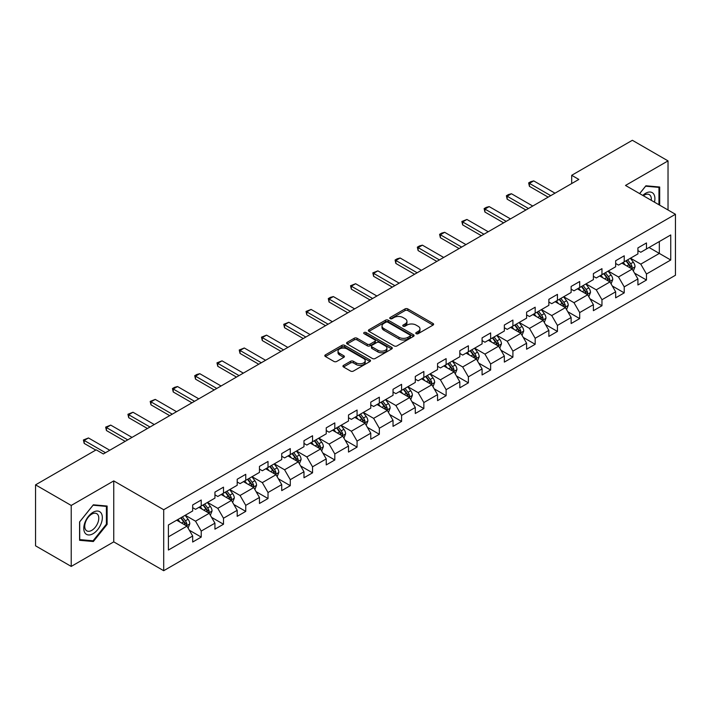 <?xml version="1.0" encoding="UTF-8"?>
<svg xmlns="http://www.w3.org/2000/svg" width="711" height="711" viewBox="0 0 711 711"><rect width="100%" height="100%" fill="white"/><g stroke="black" fill="none" stroke-linecap="round" stroke-linejoin="round"><path stroke-width="1.07" d="M416.193 333.69A1.386 0.8 0 0 0 418.148 333.69L433.035 325.096A1.982 1.146 0 0 0 433.612 324.287A1.982 1.146 0 0 0 433.035 323.478L407.821 308.921A1.982 1.146 0 0 0 405.021 308.921L390.135 317.515A1.386 0.8 0 0 0 389.735 318.084A1.386 0.8 0 0 0 390.135 318.644A1.386 0.8 0 0 0 392.099 318.644L394.027 317.533A6.337 3.662 0 0 1 402.986 317.533L405.092 318.75A6.337 3.662 0 0 1 406.95 321.336A6.337 3.662 0 0 1 405.092 323.923L403.164 325.034A1.386 0.8 0 0 0 402.755 325.602A1.386 0.8 0 0 0 403.164 326.171A1.386 0.8 0 0 0 405.128 326.171L407.048 325.06A6.337 3.662 0 0 1 416.015 325.06L418.112 326.269A6.337 3.662 0 0 1 419.97 328.855A6.337 3.662 0 0 1 418.112 331.442L416.193 332.561A1.386 0.8 0 0 0 415.784 333.121A1.386 0.8 0 0 0 416.193 333.69L416.193 332.561M343.529 365.374A1.982 1.146 0 0 0 342.942 366.183A1.982 1.146 0 0 0 343.529 366.992L350.603 371.071A1.982 1.146 0 0 0 353.403 371.071L369.933 361.535A1.982 1.146 0 0 0 370.511 360.726A1.982 1.146 0 0 0 369.933 359.917L344.719 345.359A1.982 1.146 0 0 0 341.911 345.359L325.389 354.896A1.982 1.146 0 0 0 324.803 355.704A1.982 1.146 0 0 0 325.389 356.513L333.93 361.446A1.982 1.146 0 0 0 336.73 361.446L343.804 357.366A1.982 1.146 0 0 0 344.391 356.558A1.982 1.146 0 0 0 343.804 355.749L339.565 353.305A5.297 3.057 0 0 1 338.018 351.136A5.297 3.057 0 0 1 341.289 348.31A5.297 3.057 0 0 1 347.066 348.977L363.659 358.557A5.297 3.057 0 0 1 365.214 360.726A5.297 3.057 0 0 1 361.943 363.552A5.297 3.057 0 0 1 356.167 362.886L353.403 361.286A1.982 1.146 0 0 0 350.603 361.286L343.529 365.374L343.529 366.992L350.603 362.939L350.603 361.286M113.751 480.903L71.224 505.45L35.55 484.858L35.55 545.826L71.224 566.418L113.751 541.871L163.699 570.711L163.699 509.734L113.751 480.903L113.751 541.871M668.029 209.994L668.029 160.89L625.502 185.447L675.45 214.278L163.699 509.734M668.029 160.89L632.355 140.289L571.697 175.306L571.697 183.545M35.55 484.858L96.198 449.841L103.335 453.956L578.834 179.43L571.697 175.306M394.161 345.919A1.982 1.146 0 0 0 396.969 345.919L413.491 336.383A1.982 1.146 0 0 0 414.078 335.574A1.982 1.146 0 0 0 413.491 334.765L388.277 320.208A1.982 1.146 0 0 0 385.478 320.208L368.947 329.744A1.982 1.146 0 0 0 368.369 330.553A1.982 1.146 0 0 0 368.947 331.362L394.161 345.919M364.672 333.992A1.386 0.8 0 0 1 366.076 334.188L366.076 332.535L391.717 347.341A1.982 1.146 0 0 1 392.294 348.15A1.982 1.146 0 0 1 391.717 348.959L375.186 358.495A1.982 1.146 0 0 1 372.377 358.495L347.164 343.937L347.164 342.32A1.982 1.146 0 0 0 346.586 343.129A1.982 1.146 0 0 0 347.164 343.937M347.164 342.32L354.238 338.24A1.982 1.146 0 0 1 357.046 338.24L367.267 344.142A1.982 1.146 0 0 0 370.067 344.142L374.759 341.431A1.982 1.146 0 0 0 375.346 340.622A1.982 1.146 0 0 0 374.759 339.814L364.121 333.672A1.386 0.8 0 0 1 363.712 333.103A1.386 0.8 0 0 1 364.565 332.366A1.386 0.8 0 0 1 366.076 332.535M163.699 570.711L675.45 275.255L675.45 214.278M189.322 530.21L201.231 537.089L201.231 531.073L214.935 523.163L214.935 529.18L223.494 524.238L223.494 518.221L237.198 510.311L237.198 516.328L245.757 511.387L245.757 505.37L259.462 497.46L259.462 503.477L268.02 498.535L268.02 492.519L281.716 484.609L281.716 490.626L290.284 485.675L290.284 479.667L303.979 471.757L303.979 477.765L312.547 472.824L312.547 466.807L326.242 458.897L326.242 464.914L334.81 459.973L334.81 453.956L348.506 446.046L348.506 452.063L357.073 447.121L357.073 441.104L370.769 433.195L370.769 439.211L379.336 434.27L379.336 428.253L393.032 420.343L393.032 426.36L401.591 421.41L401.591 415.402L415.295 407.492L415.295 413.5L423.854 408.558L423.854 402.542L437.558 394.632L437.558 400.649L446.117 395.707L446.117 389.69L459.821 381.78L459.821 387.797L468.38 382.856L468.38 376.839L482.085 368.929L482.085 374.946L490.643 370.004L490.643 363.988L504.348 356.078L504.348 362.095L512.907 357.144L512.907 351.136L526.602 343.226L526.602 349.234L535.17 344.293L535.17 338.276L548.865 330.375L548.865 336.383L557.433 331.442L557.433 325.425L571.129 317.515L571.129 323.532L579.696 318.59L579.696 312.573L593.392 304.663L593.392 310.68L601.959 305.739L601.959 299.722L615.655 291.812L615.655 297.829L624.222 292.879L624.222 286.871L637.918 278.961L637.918 284.978L646.477 280.027L646.477 274.019L670.74 260.013L670.74 234.959L659.328 241.553L659.328 253.418L670.74 260.013M201.231 537.089L192.672 542.031L192.672 536.023L168.409 550.03L168.409 524.976L192.672 510.969L192.672 504.961L201.231 500.011L201.231 506.028L214.935 498.118L214.935 492.101L223.494 487.159L223.494 493.176L237.198 485.266L237.198 479.25L245.757 474.308L245.757 480.325L259.462 472.415L259.462 466.398L268.02 461.457L268.02 467.474L281.716 459.564L281.716 453.547L290.284 448.605L290.284 454.613L303.979 446.704L303.979 440.696L312.547 435.745L312.547 441.762L326.242 433.852L326.242 427.835L334.81 422.894L334.81 428.911L348.506 421.001L348.506 414.984L357.073 410.043L357.073 416.059L370.769 408.15L370.769 402.133L379.336 397.191L379.336 403.208L393.032 395.298L393.032 389.281L401.591 384.34L401.591 390.348L415.295 382.438L415.295 376.43L423.854 371.48L423.854 377.497L437.558 369.587L437.558 363.57L446.117 358.628L446.117 364.645L459.821 356.735L459.821 350.719L468.38 345.777L468.38 351.794L482.085 343.884L482.085 337.867L490.643 332.926L490.643 338.943L504.348 331.033L504.348 325.016L512.907 320.074L512.907 326.082L526.602 318.173L526.602 312.165L535.17 307.214L535.17 313.231L548.865 305.321L548.865 299.313L557.433 294.363L557.433 300.38L571.129 292.47L571.129 286.453L579.696 281.512L579.696 287.528L593.392 279.619L593.392 273.602L601.959 268.66L601.959 274.677L615.655 266.767L615.655 260.75L624.222 255.809L624.222 261.817L637.918 253.907L637.918 247.899L646.477 242.949L646.477 248.966L670.74 234.959M198.947 507.343L209.221 513.28L195.525 521.19L185.251 515.253M192.672 507.681L195.525 509.325L201.231 506.028M195.525 521.19L201.231 531.073M209.221 513.28L214.935 523.163M221.21 494.492L231.484 500.428L217.788 508.338L207.514 502.401M214.935 494.82L217.788 496.474L223.494 493.176M217.788 508.338L223.494 518.221M231.484 500.428L237.198 510.311M243.473 481.64L253.747 487.577L240.051 495.487L229.777 489.55M237.198 481.969L240.051 483.622L245.757 480.325M240.051 495.487L245.757 505.37M253.747 487.577L259.462 497.46M265.736 468.789L276.01 474.717L262.315 482.627L252.041 476.699M259.462 469.118L262.315 470.762L268.02 467.474M262.315 482.627L268.02 492.519M276.01 474.717L281.716 484.609M287.999 455.938L298.273 461.866L284.578 469.775L274.295 463.848M281.716 456.266L284.578 457.911L290.284 454.613M284.578 469.775L290.284 479.667M298.273 461.866L303.979 471.757M310.263 443.086L320.537 449.014L306.841 456.924L296.558 450.987M303.979 443.415L306.841 445.059L312.547 441.762M306.841 456.924L312.547 466.807M320.537 449.014L326.242 458.897M332.526 430.226L342.8 436.163L329.095 444.073L318.821 438.136M326.242 430.555L329.095 432.208L334.81 428.911M329.095 444.073L334.81 453.956M342.8 436.163L348.506 446.046M354.789 417.375L365.063 423.312L351.358 431.221L341.084 425.285M348.506 417.704L351.358 419.357L357.073 416.059M351.358 431.221L357.073 441.104M365.063 423.312L370.769 433.195M377.052 404.523L387.326 410.451L373.622 418.361L363.348 412.433M370.769 404.852L373.622 406.496L379.336 403.208M373.622 418.361L379.336 428.253M387.326 410.451L393.032 420.343M399.315 391.672L409.589 397.6L395.885 405.51L385.611 399.582M393.032 392.001L395.885 393.645L401.591 390.348M395.885 405.51L401.591 415.402M409.589 397.6L415.295 407.492M421.57 378.821L431.853 384.749L418.148 392.659L407.874 386.731M415.295 379.15L418.148 380.794L423.854 377.497M418.148 392.659L423.854 402.542M431.853 384.749L437.558 394.632M443.833 365.961L454.107 371.897L440.411 379.807L430.137 373.87M437.558 366.289L440.411 367.942L446.117 364.645M440.411 379.807L446.117 389.69M454.107 371.897L459.821 381.78M466.096 353.109L476.37 359.046L462.674 366.956L452.4 361.019M459.821 353.438L462.674 355.091L468.38 351.794M462.674 366.956L468.38 376.839M476.37 359.046L482.085 368.929M488.359 340.258L498.633 346.186L484.938 354.096L474.664 348.168M482.085 340.587L484.938 342.231L490.643 338.943M484.938 354.096L490.643 363.988M498.633 346.186L504.348 356.078M510.622 327.407L520.896 333.335L507.201 341.244L496.927 335.316M504.348 327.735L507.201 329.38L512.907 326.082M507.201 341.244L512.907 351.136M520.896 333.335L526.602 343.226M532.886 314.555L543.16 320.483L529.464 328.393L519.181 322.465M526.602 314.884L529.464 316.528L535.17 313.231M529.464 328.393L535.17 338.276M543.16 320.483L548.865 330.375M555.149 301.695L565.423 307.632L551.727 315.542L541.444 309.605M548.865 302.024L551.727 303.677L557.433 300.38M551.727 315.542L557.433 325.425M565.423 307.632L571.129 317.515M577.412 288.844L587.686 294.781L573.981 302.69L563.707 296.754M571.129 289.173L573.981 290.826L579.696 287.528M573.981 302.69L579.696 312.573M587.686 294.781L593.392 304.663M599.675 275.992L609.949 281.92L596.245 289.83L585.971 283.902M593.392 276.321L596.245 277.965L601.959 274.677M596.245 289.83L601.959 299.722M609.949 281.92L615.655 291.812M621.938 263.141L632.212 269.069L618.508 276.979L608.234 271.051M615.655 263.47L618.508 265.114L624.222 261.817M618.508 276.979L624.222 286.871M632.212 269.069L637.918 278.961M649.045 247.481L659.328 253.418L640.771 264.128L630.497 258.2M637.918 250.619L640.771 252.263L646.477 248.966M640.771 264.128L646.477 274.019M71.224 505.45L71.224 566.418M168.409 536.841L186.966 526.131L176.684 520.203M186.966 526.131L192.672 536.023M634.567 273.148L646.477 280.027M612.304 286L624.222 292.879M590.041 298.86L601.959 305.739M567.778 311.711L579.696 318.59M545.515 324.563L557.433 331.442M523.252 337.414L535.17 344.293M500.988 350.265L512.907 357.144M478.725 363.125L490.643 370.004M456.462 375.977L468.38 382.856M434.208 388.828L446.117 395.707M411.945 401.679L423.854 408.558M389.681 414.531L401.591 421.41M367.418 427.391L379.336 434.27M345.155 440.242L357.073 447.121M322.892 453.094L334.81 459.973M300.629 465.945L312.547 472.824M278.365 478.796L290.284 485.675M256.102 491.657L268.02 498.535M233.839 504.508L245.757 511.387M211.576 517.359L223.494 524.238M659.684 205.177L659.684 187.02L645.908 185.784L639.624 193.596M79.579 540.298L93.345 541.524L107.121 524.398L107.121 506.036L93.345 504.801L79.579 521.936L79.579 540.298M106.401 523.98L107.121 524.398M91.888 540.689L93.345 541.524M416.744 333.886L418.112 333.095A6.337 3.662 0 0 0 419.97 330.508L419.97 328.855M406.95 321.336L406.95 322.981A6.337 3.662 0 0 1 405.092 325.576L403.715 326.367M433.008 325.114L407.821 310.574A1.982 1.146 0 0 0 405.021 310.574L390.695 318.839M413.464 336.392L388.277 321.852A1.982 1.146 0 0 0 385.478 321.852L368.973 331.379L368.947 329.744M409.989 336.134A1.386 0.8 0 0 0 410.398 335.574A1.386 0.8 0 0 0 409.989 335.005L387.859 322.225A1.386 0.8 0 0 0 385.895 322.225L383.869 323.398A6.337 3.662 0 0 0 382.011 325.985A6.337 3.662 0 0 0 383.869 328.571L398.995 337.307A6.337 3.662 0 0 0 407.963 337.307L409.989 336.134L409.989 337.787A1.386 0.8 0 0 0 410.398 337.218L410.398 335.574M382.011 325.985L382.011 327.638A6.337 3.662 0 0 0 383.869 330.224L383.869 328.571M409.989 337.787L407.963 338.96A6.337 3.662 0 0 1 398.995 338.96L383.869 330.224M347.19 343.955L354.238 339.885L354.238 338.24M375.346 340.622L375.346 342.275A1.982 1.146 0 0 1 374.759 343.084L370.067 345.795A1.982 1.146 0 0 1 367.267 345.795L357.046 339.885A1.982 1.146 0 0 0 354.238 339.885M366.076 334.188L391.69 348.968M377.879 350.265A5.297 3.057 0 0 0 383.656 350.932A5.297 3.057 0 0 0 386.926 348.106A5.297 3.057 0 0 0 385.371 345.946L379.523 342.569A1.982 1.146 0 0 0 376.723 342.569L372.031 345.27A1.982 1.146 0 0 0 371.453 346.079A1.982 1.146 0 0 0 372.031 346.888L377.879 350.265L377.879 351.918A5.297 3.057 0 0 0 383.656 352.576A5.297 3.057 0 0 0 386.926 349.75L386.926 348.106M371.453 346.079L371.453 347.732A1.982 1.146 0 0 0 372.031 348.541L372.031 346.888M377.879 351.918L372.031 348.541M365.214 360.726L365.214 362.37A5.297 3.057 0 0 1 361.943 365.196A5.297 3.057 0 0 1 356.167 364.53L353.403 362.939A1.982 1.146 0 0 0 350.603 362.939M338.018 351.136L338.018 352.789A5.297 3.057 0 0 0 339.565 354.949L339.565 353.305M343.777 357.384L339.565 354.949M369.907 361.544L344.719 347.004A1.982 1.146 0 0 0 341.911 347.004L325.416 356.531M633.341 271.024L635.039 266.749A5.35 3.084 -120 0 0 633.332 262.19L630.381 258.262M625.245 265.052L623.245 262.386M631.386 268.598L632.15 266.972A5.35 3.084 -120 0 0 630.613 263.763L627.671 259.826M626.329 260.599L629.599 264.963A2.728 1.573 60 0 1 630.097 265.79L632.15 266.972M625.956 260.813L628.906 264.75A5.35 3.084 60 0 1 630.435 267.967M550.723 195.658L529.428 183.367L529.428 186.335L528.646 182.914L530.788 181.678L533.712 180.896L555.007 193.188M548.154 197.143L529.428 186.335M533.712 180.896L529.428 183.367L528.646 182.914M658.084 186.869L658.964 187.384L658.964 204.768M639.66 193.614L645.624 186.193L658.964 187.384M654.458 202.164A13.118 7.572 120 0 0 652.183 192.619A13.118 7.572 120 0 0 642.788 195.427M651.276 200.324A9.936 5.732 120 0 0 649.285 194.627A9.936 5.732 120 0 0 643.357 195.756M93.061 533.712A13.118 7.572 120 0 0 102.34 517.644A13.118 7.572 120 0 0 93.061 512.293A13.118 7.572 120 0 0 83.782 528.353A13.118 7.572 120 0 0 93.061 533.712M91.763 530.362A9.936 5.732 120 0 0 98.251 521.607A9.936 5.732 120 0 0 96.723 513.653A9.936 5.732 120 0 0 91.763 514.142A9.936 5.732 120 0 0 85.276 522.896A9.936 5.732 120 0 0 86.795 530.85A9.936 5.732 120 0 0 91.763 530.362M79.721 521.812L93.061 505.21L106.401 506.401L106.401 524.194L93.061 540.795L79.721 539.605L79.694 521.794M105.521 505.894L106.401 506.401M611.078 283.876L612.775 279.601A5.35 3.084 -120 0 0 611.069 275.05L608.118 271.113M602.981 277.903L600.982 275.237M609.123 281.449L609.887 279.832A5.35 3.084 -120 0 0 608.358 276.615L605.408 272.677M604.066 273.451L607.336 277.814A2.728 1.573 60 0 1 607.834 278.641L609.887 279.832M603.692 273.673L606.643 277.601A5.35 3.084 60 0 1 608.172 280.818M588.815 296.727L590.512 292.452A5.35 3.084 -120 0 0 588.806 287.902L585.855 283.965M580.727 290.755L578.718 288.088M586.859 294.301L587.624 292.683A5.35 3.084 -120 0 0 586.095 289.466L583.144 285.538M581.802 286.311L585.073 290.666A2.728 1.573 60 0 1 585.571 291.492L587.624 292.683M581.438 286.524L584.38 290.452A5.35 3.084 60 0 1 585.908 293.67M528.46 208.51L507.165 196.218L507.165 199.187L506.383 195.765L508.525 194.53L511.449 193.748L532.743 206.039M525.891 209.994L507.165 199.187M511.449 193.748L507.165 196.218L506.383 195.765M506.196 221.37L484.911 209.07L484.911 212.038L484.12 208.616L486.262 207.381L489.186 206.599L510.48 218.899M503.628 222.845L484.911 212.038M489.186 206.599L484.911 209.07L484.12 208.616M566.551 309.587L568.249 305.303A5.35 3.084 -120 0 0 566.543 300.753L563.592 296.825M558.464 303.615L556.464 300.94M564.596 307.152L565.361 305.534A5.35 3.084 -120 0 0 563.832 302.317L560.881 298.389M559.548 299.162L562.81 303.526A2.728 1.573 60 0 1 563.308 304.352L565.361 305.534M559.175 299.375L562.117 303.304A5.35 3.084 60 0 1 563.645 306.521M544.288 322.439L545.986 318.164A5.35 3.084 -120 0 0 544.279 313.604L541.329 309.676M536.201 316.466L534.201 313.791M542.333 320.003L543.097 318.386A5.35 3.084 -120 0 0 541.569 315.169L538.618 311.24M537.285 312.013L540.547 316.377A2.728 1.573 60 0 1 541.044 317.204L543.097 318.386M536.912 312.227L539.853 316.164A5.35 3.084 60 0 1 541.382 319.381M522.025 335.29L523.723 331.015A5.35 3.084 -120 0 0 522.016 326.456L519.074 322.527M513.937 329.317L511.938 326.642M520.07 332.855L520.834 331.237A5.35 3.084 -120 0 0 519.306 328.029L516.355 324.092M515.022 324.865L518.283 329.229A2.728 1.573 60 0 1 518.781 330.055L520.834 331.237M514.648 325.078L517.59 329.015A5.35 3.084 60 0 1 519.119 332.233M483.933 234.221L462.648 221.93L462.648 224.889L461.857 221.476L466.923 219.459L488.217 231.75M481.365 235.705L462.648 224.889M466.923 219.459L462.648 221.93L461.857 221.476M461.67 247.073L440.385 234.781L440.385 237.75L439.594 234.328L441.735 233.092L444.659 232.31L465.954 244.602M459.102 248.557L440.385 237.75M444.659 232.31L440.385 234.781L439.594 234.328M439.416 259.924L418.121 247.632L418.121 250.601L417.339 247.179L419.472 245.944L422.405 245.162L443.691 257.453M436.847 261.408L418.121 250.601M422.405 245.162L418.121 247.632L417.339 247.179M499.762 348.141L501.459 343.866A5.35 3.084 -120 0 0 499.753 339.316L496.811 335.379M491.674 342.169L489.675 339.502M497.807 345.715L498.571 344.097A5.35 3.084 -120 0 0 497.042 340.88L494.101 336.943M492.759 337.716L496.029 342.08A2.728 1.573 60 0 1 496.518 342.906L498.571 344.097M492.385 337.938L495.327 341.867A5.35 3.084 60 0 1 496.865 345.084M417.153 272.775L395.858 260.484L395.858 263.452L395.076 260.03L397.209 258.795L400.142 258.013L421.427 270.304M414.584 274.259L395.858 263.452M400.142 258.013L395.858 260.484L395.076 260.03M477.499 360.992L479.196 356.718A5.35 3.084 -120 0 0 477.49 352.167L474.548 348.23M469.411 355.02L467.411 352.354M475.543 358.566L476.308 356.949A5.35 3.084 -120 0 0 474.779 353.731L471.837 349.794M470.495 350.576L473.766 354.931A2.728 1.573 60 0 1 474.255 355.758L476.308 356.949M470.122 350.79L473.064 354.718A5.35 3.084 60 0 1 474.601 357.935M394.889 285.635L373.595 273.335L373.595 276.303L372.813 272.882L377.879 270.864L399.164 283.156M392.321 287.111L373.595 276.303M377.879 270.864L373.595 273.335L372.813 272.882M455.236 373.853L456.933 369.569A5.35 3.084 -120 0 0 455.227 365.019L452.285 361.09M447.148 367.88L445.148 365.205M453.28 371.418L454.045 369.8A5.35 3.084 -120 0 0 452.516 366.583L449.574 362.654M448.232 363.428L451.503 367.791A2.728 1.573 60 0 1 451.992 368.618L454.045 369.8M447.859 363.641L450.81 367.569A5.35 3.084 60 0 1 452.338 370.786M372.626 298.487L351.332 286.195L351.332 289.155L350.55 285.742L355.616 283.725L376.91 296.016M370.058 299.971L351.332 289.155M355.616 283.725L351.332 286.195L350.55 285.742M432.972 386.704L434.67 382.429A5.35 3.084 -120 0 0 432.963 377.87L430.022 373.942M424.885 380.732L422.885 378.056M431.017 384.269L431.79 382.651A5.35 3.084 -120 0 0 430.253 379.434L427.311 375.506M425.969 376.279L429.24 380.643A2.728 1.573 60 0 1 429.728 381.469L431.79 382.651M425.596 376.492L428.546 380.429A5.35 3.084 60 0 1 430.075 383.638M350.363 311.338L329.069 299.047L329.069 302.015L328.286 298.593L330.428 297.358L333.352 296.576L354.647 308.867M347.795 312.822L329.069 302.015M333.352 296.576L329.069 299.047L328.286 298.593M410.709 399.555L412.407 395.28A5.35 3.084 -120 0 0 410.7 390.721L407.759 386.793M402.622 393.583L400.622 390.908M408.763 397.12L409.527 395.503A5.35 3.084 -120 0 0 407.99 392.285L405.048 388.357M403.706 389.13L406.976 393.494A2.728 1.573 60 0 1 407.474 394.321L409.527 395.503M403.333 389.344L406.283 393.281A5.35 3.084 60 0 1 407.812 396.498M328.1 324.189L306.805 311.898L306.805 314.866L306.023 311.445L311.089 309.427L332.384 321.719M325.531 325.674L306.805 314.866M311.089 309.427L306.805 311.898L306.023 311.445M388.455 412.407L390.152 408.132A5.35 3.084 -120 0 0 388.446 403.581L385.495 399.644M380.358 406.434L378.359 403.768M386.5 409.98L387.264 408.363A5.35 3.084 -120 0 0 385.726 405.146L382.785 401.208M381.443 401.982L384.713 406.345A2.728 1.573 60 0 1 385.211 407.172L387.264 408.363M381.069 402.204L384.02 406.132A5.35 3.084 60 0 1 385.549 409.349M305.837 337.041L284.542 324.749L284.542 327.718L283.76 324.296L288.826 322.279L310.12 334.57M303.268 338.525L284.542 327.718M288.826 322.279L284.542 324.749L283.76 324.296M366.192 425.258L367.889 420.983A5.35 3.084 -120 0 0 366.183 416.433L363.232 412.496M358.104 419.286L356.095 416.619M364.236 422.832L365.001 421.214A5.35 3.084 -120 0 0 363.472 417.997L360.521 414.06M359.179 414.842L362.45 419.197A2.728 1.573 60 0 1 362.948 420.023L365.001 421.214M358.806 415.055L361.757 418.983A5.35 3.084 60 0 1 363.285 422.201M283.573 349.901L262.288 337.601L262.288 340.569L261.497 337.147L266.563 335.13L287.857 347.421M281.005 351.376L262.288 340.569M266.563 335.13L262.288 337.601L261.497 337.147M343.928 438.118L345.626 433.834A5.35 3.084 -120 0 0 343.92 429.284L340.969 425.356M335.841 432.146L333.832 429.471M341.973 435.683L342.738 434.065A5.35 3.084 -120 0 0 341.209 430.848L338.258 426.92M336.916 427.693L340.187 432.048A2.728 1.573 60 0 1 340.685 432.883L342.738 434.065M336.552 427.906L339.494 431.835A5.35 3.084 60 0 1 341.022 435.052M261.31 362.752L240.025 350.461L240.025 353.42L239.234 350.008L244.3 347.99L265.594 360.281M258.742 364.236L240.025 353.42M244.3 347.99L240.025 350.461L239.234 350.008M321.665 450.97L323.363 446.695A5.35 3.084 -120 0 0 321.656 442.135L318.706 438.207M313.578 444.997L311.578 442.322M319.71 448.534L320.474 446.917A5.35 3.084 -120 0 0 318.946 443.7L315.995 439.771M314.662 440.544L317.924 444.908A2.728 1.573 60 0 1 318.421 445.735L320.474 446.917M314.289 440.758L317.23 444.695A5.35 3.084 60 0 1 318.759 447.903M239.047 375.604L217.762 363.312L217.762 366.281L216.971 362.859L222.036 360.841L243.331 373.133M236.479 377.088L217.762 366.281M222.036 360.841L217.762 363.312L216.971 362.859M299.402 463.821L301.1 459.546A5.35 3.084 -120 0 0 299.393 454.987L296.451 451.058M291.314 457.848L289.315 455.173M297.447 461.386L298.211 459.768A5.35 3.084 -120 0 0 296.683 456.551L293.732 452.623M292.399 453.396L295.66 457.76A2.728 1.573 60 0 1 296.158 458.586L298.211 459.768M292.025 453.609L294.967 457.546A5.35 3.084 60 0 1 296.496 460.764M216.784 388.455L195.498 376.163L195.498 379.132L194.707 375.71L196.849 374.475L199.782 373.693L221.068 385.984M214.215 389.939L195.498 379.132M199.782 373.693L195.498 376.163L194.707 375.71M277.139 476.672L278.836 472.397A5.35 3.084 -120 0 0 277.13 467.847L274.188 463.91M269.051 470.7L267.052 468.034M275.184 474.246L275.948 472.628A5.35 3.084 -120 0 0 274.419 469.411L271.478 465.474M270.136 466.247L273.397 470.611A2.728 1.573 60 0 1 273.895 471.437L275.948 472.628M269.762 466.46L272.704 470.398A5.35 3.084 60 0 1 274.242 473.615M194.53 401.306L173.235 389.015L173.235 391.983L172.453 388.562L174.586 387.326L177.519 386.544L198.804 398.835M191.961 402.79L173.235 391.983M177.519 386.544L173.235 389.015L172.453 388.562M254.876 489.523L256.573 485.249A5.35 3.084 -120 0 0 254.867 480.698L251.925 476.761M246.788 483.551L244.788 480.885M252.92 487.097L253.685 485.48A5.35 3.084 -120 0 0 252.156 482.262L249.214 478.325M247.872 479.098L251.143 483.462A2.728 1.573 60 0 1 251.632 484.289L253.685 485.48M247.499 479.321L250.441 483.249A5.35 3.084 60 0 1 251.978 486.466M172.266 414.166L150.972 401.866L150.972 404.835L150.19 401.413L155.256 399.395L176.541 411.687M169.698 415.642L150.972 404.835M155.256 399.395L150.972 401.866L150.19 401.413M232.613 502.384L234.31 498.1A5.35 3.084 -120 0 0 232.604 493.55L229.662 489.612M224.525 496.411L222.525 493.736M230.657 499.949L231.422 498.331A5.35 3.084 -120 0 0 229.893 495.114L226.951 491.185M225.609 491.959L228.88 496.314A2.728 1.573 60 0 1 229.369 497.149L231.422 498.331M225.236 492.172L228.178 496.1A5.35 3.084 60 0 1 229.715 499.318M150.003 427.018L128.709 414.726L128.709 417.686L127.927 414.273L132.993 412.247L154.278 424.547M147.435 428.502L128.709 417.686M132.993 412.247L128.709 414.726L127.927 414.273M210.349 515.235L212.047 510.96A5.35 3.084 -120 0 0 210.34 506.401L207.399 502.473M202.262 509.263L200.262 506.588M208.394 512.8L209.158 511.182A5.35 3.084 -120 0 0 207.63 507.965L204.688 504.037M203.346 504.81L206.617 509.174A2.728 1.573 60 0 1 207.105 510L209.158 511.182M202.973 505.023L205.923 508.952A5.35 3.084 60 0 1 207.452 512.169M127.74 439.869L106.446 427.578L106.446 430.546L105.663 427.124L110.729 425.107L132.024 437.398M125.172 441.353L106.446 430.546M110.729 425.107L106.446 427.578L105.663 427.124M188.086 528.086L189.784 523.811A5.35 3.084 -120 0 0 188.077 519.252L185.136 515.324M179.999 522.114L177.999 519.439M186.131 525.651L186.904 524.034A5.35 3.084 -120 0 0 185.367 520.816L182.425 516.888M181.083 517.661L184.353 522.025A2.728 1.573 60 0 1 184.851 522.852L186.904 524.034M180.71 517.875L183.66 521.812A5.35 3.084 60 0 1 185.189 525.029M105.477 452.72L84.182 440.429L84.182 443.397L83.4 439.976L88.466 437.958L109.761 450.25M95.772 450.081L84.182 443.397M88.466 437.958L84.182 440.429L83.4 439.976M418.112 333.095L418.112 331.442M403.164 326.171L403.164 325.034M405.092 325.576L405.092 323.923M390.135 318.644L390.135 317.515M405.021 310.574L405.021 308.921M407.821 310.574L407.821 308.921M433.035 325.096L433.035 323.478M385.478 321.852L385.478 320.208M388.277 321.852L388.277 320.208M413.491 336.383L413.491 334.765M398.995 338.96L398.995 337.307M407.963 338.96L407.963 337.307M357.046 339.885L357.046 338.24M367.267 345.795L367.267 344.142M370.067 345.795L370.067 344.142M374.759 343.084L374.759 341.431M391.717 348.959L391.717 347.341M353.403 362.939L353.403 361.286M356.167 364.53L356.167 362.886M343.804 357.366L343.804 355.749M325.389 356.513L325.389 354.896M341.911 347.004L341.911 345.359M344.719 347.004L344.719 345.359M369.933 361.535L369.933 359.917M631.679 268.767L635.003 266.847M630.613 263.763L633.332 262.19M626.809 265.958L628.906 264.75M609.416 281.618L612.74 279.707M608.358 276.615L611.069 275.05M604.554 278.81L606.643 277.601M587.153 294.47L590.477 292.559M586.095 289.466L588.806 287.902M582.291 291.661L584.38 290.452M564.898 307.33L568.213 305.41M563.832 302.317L566.543 300.753M560.028 304.512L562.117 303.304M542.635 320.181L545.95 318.261M541.569 315.169L544.279 313.604M537.765 317.364L539.853 316.164M520.372 333.032L523.687 331.113M519.306 328.029L522.016 326.456M515.502 330.224L517.59 329.015M498.109 345.884L501.424 343.973M497.042 340.88L499.753 339.316M493.238 343.075L495.327 341.867M475.846 358.735L479.161 356.824M474.779 353.731L477.49 352.167M470.975 355.927L473.064 354.718M453.582 371.595L456.897 369.676M452.516 366.583L455.227 365.019M448.712 368.778L450.81 367.569M431.319 384.447L434.634 382.527M430.253 379.434L432.963 377.87M426.449 381.629L428.546 380.429M409.056 397.298L412.38 395.378M407.99 392.285L410.7 390.721M404.186 394.489L406.283 393.281M386.793 410.149L390.117 408.238M385.726 405.146L388.446 403.581M381.923 407.341L384.02 406.132M364.53 423.001L367.854 421.09M363.472 417.997L366.183 416.433M359.668 420.192L361.757 418.983M342.275 435.861L345.59 433.941M341.209 430.848L343.92 429.284M337.405 433.043L339.494 431.835M320.012 448.712L323.327 446.792M318.946 443.7L321.656 442.135M315.142 445.895L317.23 444.695M297.749 461.563L301.064 459.644M296.683 456.551L299.393 454.987M292.879 458.755L294.967 457.546M275.486 474.415L278.801 472.504M274.419 469.411L277.13 467.847M270.615 471.606L272.704 470.398M253.223 487.266L256.538 485.355M252.156 482.262L254.867 480.698M248.352 484.458L250.441 483.249M230.959 500.117L234.275 498.207M229.893 495.114L232.604 493.55M226.089 497.309L228.178 496.1M208.696 512.978L212.011 511.058M207.63 507.965L210.34 506.401M203.826 510.16L205.923 508.952M186.433 525.829L189.748 523.909M185.367 520.816L188.077 519.252M181.563 523.02L183.66 521.812"/></g></svg>
